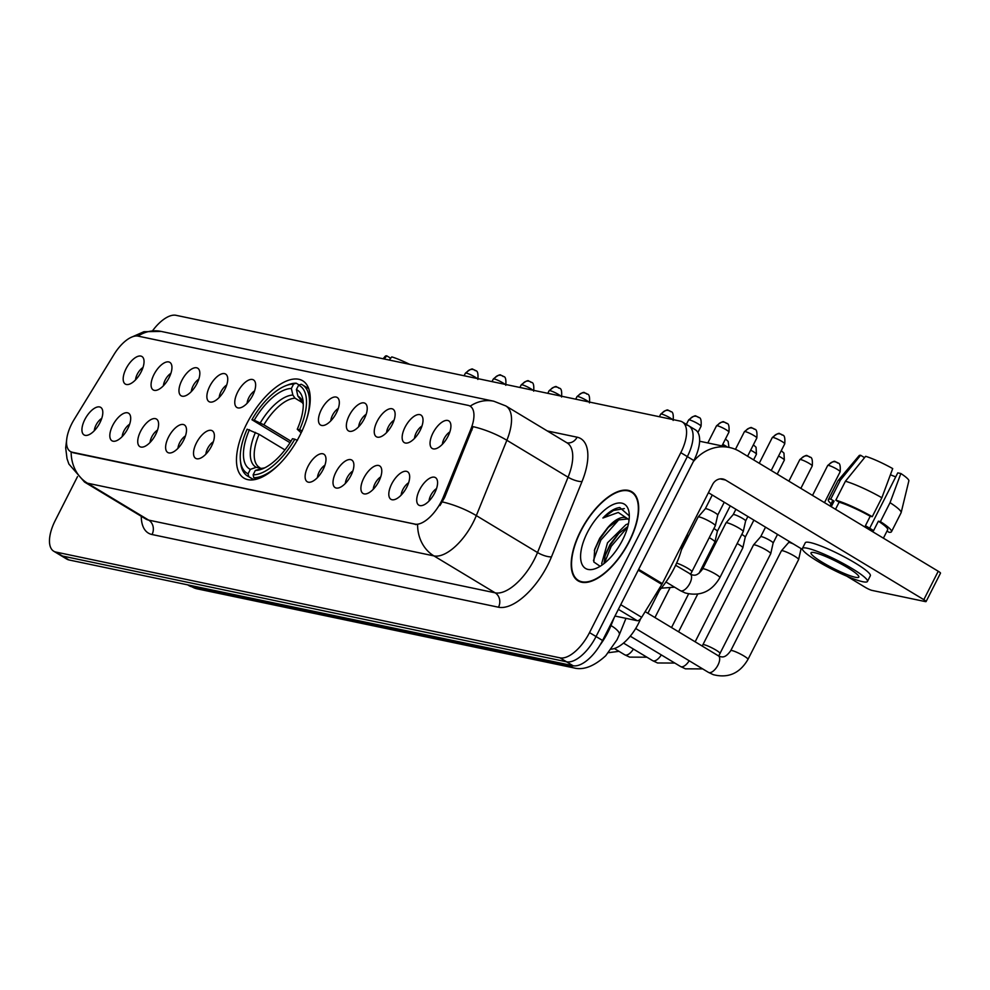 <?xml version="1.0" encoding="UTF-8"?>
<svg xmlns="http://www.w3.org/2000/svg" width="990" height="990" viewBox="0 0 990 990"><rect width="100%" height="100%" fill="white"/><g stroke="black" fill="none" stroke-linecap="round" stroke-linejoin="round"><path stroke-width="1.49" d="M300.044 435.068A56.851 26.074 -58.9 0 0 302.717 380.791A56.851 26.074 -58.9 0 0 246.671 423.868A56.851 26.074 -58.9 0 0 243.986 478.145A56.851 26.074 -58.9 0 0 300.044 435.068M405.034 427.235A16.088 7.376 121.1 0 1 422.445 416.901A16.088 7.376 121.1 0 1 420.144 430.403A16.088 7.376 121.1 0 1 406.643 443.099A16.088 7.376 121.1 0 1 405.034 427.235M421.963 426.046A9.652 4.43 -58.9 0 0 416.208 432.791A9.652 4.43 -58.9 0 0 414.501 438.409M377.128 421.381A16.088 7.376 121.1 0 1 394.552 411.048A16.088 7.376 121.1 0 1 392.238 424.549A16.088 7.376 121.1 0 1 378.737 437.246A16.088 7.376 121.1 0 1 377.128 421.381M394.07 420.193A9.652 4.43 -58.9 0 0 388.315 426.938A9.652 4.43 -58.9 0 0 386.607 432.556M349.235 415.528A16.088 7.376 121.1 0 1 366.647 405.195A16.088 7.376 121.1 0 1 364.345 418.696A16.088 7.376 121.1 0 1 350.844 431.393A16.088 7.376 121.1 0 1 349.235 415.528M366.164 414.34A9.652 4.43 -58.9 0 0 360.422 421.084A9.652 4.43 -58.9 0 0 358.702 426.702M321.342 409.674A16.088 7.376 121.1 0 1 338.753 399.341A16.088 7.376 121.1 0 1 336.452 412.842A16.088 7.376 121.1 0 1 322.95 425.539A16.088 7.376 121.1 0 1 321.342 409.674M338.271 408.486A9.652 4.43 -58.9 0 0 332.516 415.231A9.652 4.43 -58.9 0 0 330.808 420.849M237.649 392.114A16.088 7.376 121.1 0 1 255.061 381.781A16.088 7.376 121.1 0 1 252.759 395.282A16.088 7.376 121.1 0 1 239.258 407.979A16.088 7.376 121.1 0 1 237.649 392.114M254.579 390.914A9.652 4.43 -58.9 0 0 248.824 397.671A9.652 4.43 -58.9 0 0 247.116 403.289M209.756 386.261A16.088 7.376 121.1 0 1 227.168 375.928A16.088 7.376 121.1 0 1 224.854 389.429A16.088 7.376 121.1 0 1 211.353 402.126A16.088 7.376 121.1 0 1 209.756 386.261M226.685 385.061A9.652 4.43 -58.9 0 0 220.931 391.817A9.652 4.43 -58.9 0 0 219.223 397.436M181.851 380.407A16.088 7.376 121.1 0 1 199.262 370.074A16.088 7.376 121.1 0 1 196.96 383.575A16.088 7.376 121.1 0 1 183.459 396.272A16.088 7.376 121.1 0 1 181.851 380.407M198.78 379.207A9.652 4.43 -58.9 0 0 193.038 385.964A9.652 4.43 -58.9 0 0 191.317 391.582M153.957 374.554A16.088 7.376 121.1 0 1 171.369 364.221A16.088 7.376 121.1 0 1 169.067 377.722A16.088 7.376 121.1 0 1 155.566 390.419A16.088 7.376 121.1 0 1 153.957 374.554M170.886 373.354A9.652 4.43 -58.9 0 0 165.144 380.111A9.652 4.43 -58.9 0 0 163.424 385.729M126.064 368.701A16.088 7.376 121.1 0 1 143.476 358.368A16.088 7.376 121.1 0 1 141.162 371.869A16.088 7.376 121.1 0 1 127.66 384.565A16.088 7.376 121.1 0 1 126.064 368.701M142.993 367.5A9.652 4.43 -58.9 0 0 137.239 374.257A9.652 4.43 -58.9 0 0 135.531 379.875M432.927 433.088A16.088 7.376 121.1 0 1 450.339 422.755A16.088 7.376 121.1 0 1 448.037 436.256A16.088 7.376 121.1 0 1 434.536 448.953A16.088 7.376 121.1 0 1 432.927 433.088M449.856 431.9A9.652 4.43 -58.9 0 0 444.114 438.644A9.652 4.43 -58.9 0 0 442.394 444.262M391.693 483.949A16.088 7.376 121.1 0 1 409.105 473.616A16.088 7.376 121.1 0 1 406.791 487.13A16.088 7.376 121.1 0 1 393.302 499.814A16.088 7.376 121.1 0 1 391.693 483.949M408.623 482.761A9.652 4.43 -58.9 0 0 402.868 489.518A9.652 4.43 -58.9 0 0 401.16 495.136M363.788 478.096A16.088 7.376 121.1 0 1 381.2 467.763A16.088 7.376 121.1 0 1 378.898 481.276A16.088 7.376 121.1 0 1 365.397 493.961A16.088 7.376 121.1 0 1 363.788 478.096M380.717 476.908A9.652 4.43 -58.9 0 0 374.975 483.664A9.652 4.43 -58.9 0 0 373.255 489.283M335.895 472.242A16.088 7.376 121.1 0 1 353.306 461.909A16.088 7.376 121.1 0 1 351.005 475.423A16.088 7.376 121.1 0 1 337.503 488.107A16.088 7.376 121.1 0 1 335.895 472.242M352.824 471.054A9.652 4.43 -58.9 0 0 347.082 477.799A9.652 4.43 -58.9 0 0 345.361 483.417M308.001 466.389A16.088 7.376 121.1 0 1 325.413 456.056A16.088 7.376 121.1 0 1 323.099 469.557A16.088 7.376 121.1 0 1 309.61 482.254A16.088 7.376 121.1 0 1 308.001 466.389M324.93 465.201A9.652 4.43 -58.9 0 0 319.176 471.945A9.652 4.43 -58.9 0 0 317.468 477.564M196.404 442.976A16.088 7.376 121.1 0 1 213.815 432.642A16.088 7.376 121.1 0 1 211.513 446.144A16.088 7.376 121.1 0 1 198.012 458.84A16.088 7.376 121.1 0 1 196.404 442.976M213.333 441.788A9.652 4.43 -58.9 0 0 207.591 448.532A9.652 4.43 -58.9 0 0 205.883 454.15M168.51 437.122A16.088 7.376 121.1 0 1 185.922 426.789A16.088 7.376 121.1 0 1 183.62 440.29A16.088 7.376 121.1 0 1 170.119 452.987A16.088 7.376 121.1 0 1 168.51 437.122M185.439 435.934A9.652 4.43 -58.9 0 0 179.697 442.679A9.652 4.43 -58.9 0 0 177.977 448.297M140.617 431.269A16.088 7.376 121.1 0 1 158.029 420.936A16.088 7.376 121.1 0 1 155.715 434.437A16.088 7.376 121.1 0 1 142.226 447.134A16.088 7.376 121.1 0 1 140.617 431.269M157.546 430.081A9.652 4.43 -58.9 0 0 151.792 436.825A9.652 4.43 -58.9 0 0 150.084 442.443M112.712 425.415A16.088 7.376 121.1 0 1 130.123 415.082A16.088 7.376 121.1 0 1 127.821 428.583A16.088 7.376 121.1 0 1 114.32 441.28A16.088 7.376 121.1 0 1 112.712 425.415M129.653 424.227A9.652 4.43 -58.9 0 0 123.899 430.972A9.652 4.43 -58.9 0 0 122.191 436.59M84.818 419.562A16.088 7.376 121.1 0 1 102.23 409.229A16.088 7.376 121.1 0 1 99.928 422.73A16.088 7.376 121.1 0 1 86.427 435.427A16.088 7.376 121.1 0 1 84.818 419.562M101.747 418.374A9.652 4.43 -58.9 0 0 96.005 425.118A9.652 4.43 -58.9 0 0 94.285 430.737M419.587 489.815A16.088 7.376 121.1 0 1 436.998 479.469A16.088 7.376 121.1 0 1 434.697 492.983A16.088 7.376 121.1 0 1 421.196 505.667A16.088 7.376 121.1 0 1 419.587 489.815M436.516 488.614A9.652 4.43 -58.9 0 0 430.774 495.371A9.652 4.43 -58.9 0 0 429.054 500.989M640.604 618.775A32.175 14.763 121.1 0 1 638.34 623.75A32.175 14.763 121.1 0 1 611.275 649.143M443.384 496.906A28.957 13.278 121.1 0 1 441.342 501.398A28.957 13.278 121.1 0 1 414.773 524.118L72.357 452.257A28.957 13.278 121.1 0 1 70.364 451.489A28.957 13.278 121.1 0 1 74.188 419.438L114.036 354.445A28.957 13.278 121.1 0 1 138.142 336.13L468.134 405.368A28.957 13.278 121.1 0 1 470.126 406.147A28.957 13.278 121.1 0 1 470.807 429.314L443.384 496.906L444.572 497.624L439.931 505.543M629.368 541.419A52.025 23.859 -58.9 0 0 631.818 491.758A52.025 23.859 -58.9 0 0 580.524 531.172A52.025 23.859 -58.9 0 0 578.073 580.845A52.025 23.859 -58.9 0 0 629.368 541.419M470.176 406.172A37.546 32.942 101.9 0 1 493.8 401.222L505.853 405.95A42.904 19.676 121.1 0 1 506.868 440.278L476.314 515.604A42.904 19.676 121.1 0 1 473.282 522.237A42.904 19.676 121.1 0 1 433.917 555.897A37.546 32.942 -78.1 0 1 417.594 524.65L73.161 452.739L70.364 451.489M77.505 476.623L55.242 520.493A32.175 14.763 -58.9 0 0 53.72 551.22L60.254 555.155A32.175 14.763 -58.9 0 0 62.457 556.021L566.528 661.79A32.175 14.763 -58.9 0 0 596.042 636.545L687.332 456.6A32.175 14.763 -58.9 0 0 688.854 425.886A32.175 14.763 -58.9 0 0 686.639 425.019M71.144 451.947A37.546 32.942 101.9 0 0 87.467 483.194L433.917 555.897L495.136 592.824A42.904 19.676 -58.9 0 0 534.489 559.164A42.904 19.676 -58.9 0 0 537.521 552.531L568.074 477.205L506.868 440.278A37.546 10.915 -157.9 0 0 473.084 426.653L444.572 497.624M53.72 551.22A32.175 14.763 -58.9 0 0 55.935 552.074L559.994 657.843A32.175 14.763 -58.9 0 0 589.52 632.61L680.811 452.665A32.175 14.763 -58.9 0 0 682.32 421.95A32.175 14.763 -58.9 0 0 680.118 421.084L176.047 315.315A32.175 14.763 -58.9 0 0 152.683 330.598M693.866 460.548A32.175 14.763 -58.9 0 0 695.376 429.821L688.854 425.886A32.175 14.763 -58.9 0 1 687.332 456.6L596.042 636.545A32.175 14.763 -58.9 0 1 566.528 661.79L62.457 556.021A32.175 14.763 -58.9 0 1 60.254 555.155L66.788 559.09A32.175 14.763 -58.9 0 0 68.991 559.956L573.062 665.726A32.175 14.763 -58.9 0 0 602.576 640.481L693.866 460.548L680.811 452.665M580.784 531.222A51.48 23.611 -58.9 0 0 578.358 580.388A51.48 23.611 -58.9 0 0 629.12 541.369A51.48 23.611 -58.9 0 0 631.546 492.216A51.48 23.611 -58.9 0 0 580.784 531.222M655.516 594.743A53.633 24.601 -58.9 0 0 674.202 568.173A53.633 24.601 -58.9 0 0 683.026 542.755M602.18 564.956L601.685 563.582L607.514 542.805L625.94 524.663L628.477 523.673M604.011 563.595L605.249 554.945L610.112 544.364L618.206 533.857L627.784 526.593M629.021 520.356A26.817 12.301 -58.9 0 0 626.967 518.265A26.817 12.301 -58.9 0 0 607.365 528.091L618.168 519.973L627.87 518.946M629.306 515.914L619.789 507.524C614.592 508.192 608.949 511.694 602.898 518.018L618.255 512.461L628.786 519.527M607.365 528.091L599.73 538.214L594.718 549.252L593.827 561.998L600.15 566.292M622.574 539.995A37.546 17.214 -58.9 0 0 629.17 513.352A37.546 17.214 -58.9 0 0 612.773 504.677A37.546 17.214 -58.9 0 0 587.33 532.595A37.546 17.214 -58.9 0 0 595.955 568.421A37.546 17.214 -58.9 0 0 622.574 539.995M602.898 518.018L613.466 510.456L624.319 508.588M593.456 560.6L600.819 540.119L618.923 519.639M604.37 563.31L611.189 546.369L627.648 527.088M594.346 550.49L599.519 539.34L608.937 526.532M604.828 556.405L609.889 545.589L619.307 532.781M614.976 616.04L637.201 620.705L618.379 609.345M693.272 461.711A42.904 37.645 -78.1 0 1 729.506 447.505A42.904 37.645 -78.1 0 1 739.914 451.613L938.235 571.255A5.358 0.755 26.9 0 1 940.5 573.161L926.083 601.561A5.358 0.755 -153.1 0 0 923.818 599.668L725.509 480.026A10.729 9.417 101.9 0 0 722.898 478.999A10.729 9.417 101.9 0 0 712.54 484.58L662.298 583.605A5.358 2.463 121.1 0 1 661.84 584.409L641.668 617.314A5.358 2.463 121.1 0 1 637.201 620.705M846.698 576.118L865.409 587.417A5.358 0.755 -153.1 0 0 872.004 590.399L925.378 601.598A5.358 0.755 -153.1 0 0 926.083 601.561M802.469 549.45L708.419 492.698M855.335 577.269A26.817 3.774 -153.1 0 0 858.837 577.083A26.817 3.774 -153.1 0 0 842.292 564.585A26.817 3.774 -153.1 0 0 814.523 552.643A26.817 3.774 -153.1 0 0 811.02 552.828A26.817 3.774 -153.1 0 0 827.566 565.327A26.817 3.774 -153.1 0 0 855.335 577.269M887.003 531.061L889.057 532.298A35.393 4.975 -153.1 0 0 891.483 531.717L901.086 512.783A35.393 4.975 -153.1 0 0 901.148 512.622L908.857 480.855A27.893 3.923 -153.1 0 0 900.863 473.517L897.769 472.861L869.678 528.227M864.555 457.652L860.595 455.264L840.386 480.175L830.771 499.121L834.087 501.113L831.241 506.707M834.087 501.113A31.111 4.368 -153.1 0 0 832.169 501.633L829.979 505.952M867.45 581.452L870.334 575.772A36.469 5.123 -153.1 0 0 847.824 558.768A36.469 5.123 -153.1 0 0 810.068 542.532A36.469 5.123 -153.1 0 0 805.291 542.768L802.407 548.46A36.469 5.123 -153.1 0 0 824.918 565.463A36.469 5.123 -153.1 0 0 862.674 581.699A36.469 5.123 -153.1 0 0 867.45 581.452A36.469 5.123 -153.1 0 0 844.94 564.449A36.469 5.123 -153.1 0 0 807.184 548.212A36.469 5.123 -153.1 0 0 802.407 548.46M839.124 502.178L835.808 500.173L845.423 481.239L865.631 456.316A27.893 3.923 -153.1 0 1 892.708 468.592L881.867 497.747L872.264 516.693L870.222 516.26A31.111 4.368 -153.1 0 0 839.124 502.178L835.51 509.281M872.264 516.693A35.393 4.975 -153.1 0 0 835.808 500.173M830.771 499.121A35.393 4.975 -153.1 0 0 828.345 499.69A35.393 4.975 -153.1 0 0 831.105 503.749M881.867 497.747A35.393 4.975 -153.1 0 0 845.423 481.239M840.386 480.175A35.393 4.975 -153.1 0 0 838.047 480.62A35.393 4.975 -153.1 0 0 837.961 480.756L828.345 499.69M860.595 455.264A27.893 3.923 -153.1 0 0 859.134 455.623L838.047 480.62M890.418 474.742A21.458 3.019 -153.1 0 0 895.74 476.858M883.402 538.176L887.659 529.786A31.111 4.368 -153.1 0 0 878.377 521.186L880.419 521.619L890.035 502.673L900.863 473.517M870.222 516.26L865.409 525.74A31.111 4.368 -153.1 0 1 873.576 530.652L878.377 521.186M891.483 531.717A35.393 4.975 -153.1 0 0 880.419 521.619M901.148 512.622A35.393 4.975 -153.1 0 0 890.035 502.673M290.033 442.703L251.918 419.735A51.059 23.414 -58.9 0 1 285.59 385.778A51.059 23.414 -58.9 0 1 293.585 384.108L291.357 388.488A46.122 21.149 -58.9 0 0 254.244 420.218L263.885 424.834L290.986 441.181M302.915 402.942L295.032 398.19L292.867 395.06L291.357 388.488M306.752 418.82A53.2 24.404 -58.9 0 0 302.47 384.9A53.2 24.404 -58.9 0 0 301.208 384.244L298.621 385.172A51.059 23.414 -58.9 0 1 299.599 429.734L297.26 429.252A46.122 21.149 -58.9 0 0 303.113 401.284A46.122 21.149 -58.9 0 0 296.394 389.553L297.891 396.111L300.688 399.626M301.158 432.803L297.26 429.252M240.669 462.961A53.2 24.404 -58.9 0 0 247.5 476.004A53.2 24.404 -58.9 0 0 248.762 476.66L248.094 473.777A51.059 23.414 -58.9 0 1 240.422 460.672L240.669 462.961M253.873 479.754L248.762 476.66M293.585 384.108L296.183 383.192A53.2 24.404 -58.9 0 0 287.744 384.937L285.59 385.778M296.183 383.192L299.141 384.974M284.947 449.906L259.083 434.301L247.116 429.202A51.059 23.414 -58.9 0 0 240.422 460.672M299.599 429.734L302.235 430.935M249.443 429.697A46.122 21.149 -58.9 0 0 250.322 469.384L248.094 473.777M254.244 420.218L251.918 419.735M296.394 389.553L298.621 385.172M250.322 469.384L256.212 467.292L261.088 468.406M259.083 434.301A39.687 18.204 -58.9 0 0 259.442 467.429L259.813 467.639M297.433 440.401L294.785 439.201A51.059 23.414 -58.9 0 1 253.131 474.829L253.799 477.712A53.2 24.404 -58.9 0 0 279.502 463.988M253.799 477.712L256.323 479.234M253.131 474.829L255.346 470.448A46.122 21.149 -58.9 0 0 262.3 468.938A46.122 21.149 -58.9 0 0 292.458 438.719L294.785 439.201M264.949 467.726L255.346 470.448M730.756 650.653L781.395 550.824A9.652 1.361 26.9 0 1 781.432 550.787A9.652 1.361 26.9 0 1 782.669 550.762A9.652 1.361 26.9 0 1 794.537 556.145A9.652 1.361 26.9 0 1 798.633 559.523A9.652 1.361 26.9 0 1 798.621 559.56L747.982 659.377C739.827 673.349 728.281 678.447 713.345 674.685L708.444 672.371A9.652 4.43 121.1 0 0 708.84 672.557A9.652 4.43 121.1 0 0 717.973 665.057A9.652 4.43 121.1 0 0 718.418 655.838L719.755 656.469C721.772 656.828 725.014 658.771 730.756 650.653A9.652 1.361 26.9 0 1 732.018 650.579A9.652 1.361 26.9 0 1 732.328 650.653A9.652 1.361 26.9 0 1 742.277 655.021A9.652 1.361 26.9 0 1 747.982 659.377M789.179 541.419L788.609 542.557A6.967 0.978 26.9 0 1 788.622 542.545A6.967 0.978 26.9 0 1 789.513 542.52A6.967 0.978 26.9 0 1 793.324 543.931M720.077 653.524A9.652 1.361 26.9 0 0 714.372 649.168A9.652 1.361 26.9 0 0 704.422 644.799A9.652 1.361 26.9 0 0 704.125 644.725A9.652 1.361 26.9 0 0 702.863 644.799L753.501 544.97A9.652 1.361 26.9 0 1 753.526 544.933A9.652 1.361 26.9 0 1 754.764 544.908A9.652 1.361 26.9 0 1 766.644 550.292A9.652 1.361 26.9 0 1 770.74 553.67A9.652 1.361 26.9 0 1 770.715 553.707L718.691 655.999M765.542 527.163L760.704 536.704A6.967 0.978 26.9 0 1 760.716 536.691A6.967 0.978 26.9 0 1 761.607 536.667A6.967 0.978 26.9 0 1 770.195 540.565A6.967 0.978 26.9 0 1 773.14 542.99A6.967 0.978 26.9 0 1 773.128 543.027L770.74 553.67M737.179 543.522A9.652 1.361 26.9 0 1 738.75 544.438A9.652 1.361 26.9 0 1 742.834 547.817A9.652 1.361 26.9 0 1 742.822 547.854L695.153 641.805M741.795 534.414A6.967 0.978 26.9 0 1 742.29 534.699A6.967 0.978 26.9 0 1 745.247 537.137A6.967 0.978 26.9 0 1 745.235 537.174M709.273 537.669A9.652 1.361 26.9 0 1 710.845 538.585A9.652 1.361 26.9 0 1 714.941 541.951A9.652 1.361 26.9 0 1 714.929 542L699.051 573.284M713.901 528.561A6.967 0.978 26.9 0 1 714.396 528.846A6.967 0.978 26.9 0 1 717.354 531.284A6.967 0.978 26.9 0 1 717.342 531.321L730.249 505.878M686.713 535.466A9.652 1.361 26.9 0 1 687.048 536.097A9.652 1.361 26.9 0 1 687.023 536.147L682.63 544.809M719.854 577.653A9.652 1.361 26.9 0 0 714.161 573.297A9.652 1.361 26.9 0 0 704.199 568.928A9.652 1.361 26.9 0 0 703.902 568.854A9.652 1.361 26.9 0 0 702.64 568.916L725.992 522.893A9.652 1.361 26.9 0 1 726.016 522.856A9.652 1.361 26.9 0 1 727.254 522.831A9.652 1.361 26.9 0 1 739.134 528.215A9.652 1.361 26.9 0 1 743.23 531.581A9.652 1.361 26.9 0 1 743.205 531.63L719.854 577.653C711.711 591.612 700.165 596.71 685.229 592.961L680.328 590.646A9.652 4.43 121.1 0 0 680.724 590.832A9.652 4.43 121.1 0 0 689.857 583.333A9.652 4.43 121.1 0 0 690.302 574.113A9.652 4.43 121.1 0 0 689.919 573.928M735.904 509.281L733.194 514.614A6.967 0.978 26.9 0 1 733.206 514.602A6.967 0.978 26.9 0 1 734.097 514.59A6.967 0.978 26.9 0 1 742.673 518.475A6.967 0.978 26.9 0 1 745.631 520.913A6.967 0.978 26.9 0 1 745.619 520.938M681.38 549.982L698.099 517.04A9.652 1.361 26.9 0 1 698.123 516.99A9.652 1.361 26.9 0 1 699.361 516.978A9.652 1.361 26.9 0 1 711.241 522.361A9.652 1.361 26.9 0 1 715.324 525.727A9.652 1.361 26.9 0 1 715.312 525.777L690.574 574.262M705.288 508.773A6.967 0.978 26.9 0 1 705.313 508.749A6.967 0.978 26.9 0 1 706.204 508.736A6.967 0.978 26.9 0 1 714.78 512.622A6.967 0.978 26.9 0 1 717.738 515.06A6.967 0.978 26.9 0 1 717.725 515.085M389.219 360.051L391.78 356.895A27.893 3.923 -153.1 0 1 409.674 364.332M390.704 358.219L386.743 355.831L384.182 358.986M386.743 355.831A27.893 3.923 -153.1 0 0 385.283 356.202L383.118 358.764M470.807 429.314L471.995 430.031M72.357 452.257L73.161 452.739M414.773 524.118L415.577 524.601M152.039 534.526A10.729 9.417 101.9 0 0 148.686 520.121L495.136 592.824A10.729 9.417 101.9 0 1 498.49 607.216L152.039 534.526A53.633 24.601 121.1 0 1 141.261 516.285M145.74 518.983A42.904 19.676 -58.9 0 0 148.686 520.121L87.467 483.194A42.904 19.676 121.1 0 1 84.534 482.056L145.74 518.983M442.344 501.93A37.546 10.915 -157.9 0 1 476.314 515.604L537.521 552.531A10.729 3.119 22.1 0 0 551.48 556.85A53.633 24.601 121.1 0 1 498.49 607.216M138.006 336.105A37.546 32.942 -78.1 0 1 161.209 331.427L493.8 401.222M547.247 430.935L577.083 437.184A53.633 24.601 121.1 0 1 582.033 481.524L551.48 556.85M55.935 552.074L68.991 559.956M559.994 657.843L573.062 665.726M589.52 632.61L602.576 640.481M582.033 481.524A10.729 3.119 22.1 0 1 568.074 477.205A42.904 19.676 -58.9 0 0 567.06 442.877L505.853 405.95M566.936 442.802A10.729 9.417 101.9 0 0 577.083 437.184M189.276 585.201L191.936 586.798A21.458 18.822 101.9 0 0 197.146 588.852L188.991 585.659A42.904 19.676 -58.9 0 0 191.936 586.798L568.607 665.837A42.904 19.676 -58.9 0 0 573.606 665.824M599.965 645.171A42.904 19.676 -58.9 0 0 607.959 632.177A42.904 19.676 -58.9 0 0 610.991 625.544L610.36 625.148M565.946 664.228L568.607 665.837A21.458 18.822 101.9 0 0 573.804 667.891L197.146 588.852M625.965 618.354L619.282 634.813A21.458 6.237 -157.9 0 0 610.991 625.544L614.332 617.302M720.101 478.9L725.509 480.026M638.674 569.349L662.298 583.605M923.818 599.668L938.235 571.255M661.84 584.409L638.241 570.178M620.742 604.692L641.668 617.314M295.032 398.19A39.687 18.204 -58.9 0 0 263.885 424.834M303.274 404.192L300.44 399.465A39.687 18.204 -58.9 0 0 300.069 399.255M255.445 432.407A41.258 18.921 -58.9 0 0 256.212 467.292M292.867 395.06A41.258 18.921 -58.9 0 0 260.259 422.94M303.274 404.068A41.258 18.921 -58.9 0 0 297.891 396.111M261.249 468.344A41.258 18.921 -58.9 0 0 264.837 467.787M828.618 465.436A6.967 0.978 26.9 0 1 835.832 468.542A6.967 0.978 26.9 0 1 840.139 471.785C841.104 460.078 836.822 464.05 837.367 462.578L835.35 461.81A6.967 6.113 101.9 0 0 828.618 465.436A6.967 0.978 26.9 0 0 827.702 465.486L812.518 495.421M837.045 462.479A6.967 6.113 101.9 0 0 835.35 461.81C834.756 460.486 832.206 461.711 827.702 465.486M718.035 655.665A9.652 4.43 121.1 0 1 718.418 655.838L645.146 611.634M800.724 459.583A6.967 0.978 26.9 0 1 807.939 462.689A6.967 0.978 26.9 0 1 812.245 465.931C813.211 454.224 808.929 458.197 809.461 456.712L807.456 455.957A6.967 6.113 101.9 0 0 800.724 459.583A6.967 0.978 26.9 0 0 799.809 459.632L788.882 481.152M809.152 456.625A6.967 6.113 101.9 0 0 807.456 455.957C806.862 454.633 804.313 455.858 799.809 459.632M689.201 660.763A9.652 4.43 121.1 0 1 680.934 666.703A9.652 4.43 121.1 0 1 680.551 666.518L630.246 636.174M778.548 456.043A6.967 0.978 26.9 0 1 784.352 460.078L783.956 453.111L781.259 450.697M661.295 654.91A9.652 4.43 121.1 0 1 653.041 660.85A9.652 4.43 121.1 0 1 652.658 660.664L623.514 643.092M750.655 450.19A6.967 0.978 26.9 0 1 756.447 454.224L756.063 447.257L753.365 444.844M633.402 649.056A9.652 4.43 121.1 0 1 625.148 654.996A9.652 4.43 121.1 0 1 624.752 654.811L614.345 648.537M722.75 444.337A6.967 0.978 26.9 0 1 727.353 447.059M773.215 437.493A6.967 0.978 26.9 0 1 780.429 440.6A6.967 0.978 26.9 0 1 784.736 443.854C785.689 432.135 781.419 436.107 781.952 434.635L779.947 433.88A6.967 6.113 101.9 0 0 773.215 437.493A6.967 0.978 26.9 0 0 772.299 437.543L759.243 463.271M781.642 434.536A6.967 6.113 101.9 0 0 779.947 433.88C779.353 432.556 776.804 433.781 772.299 437.543M745.309 431.64A6.967 0.978 26.9 0 1 752.536 434.746A6.967 0.978 26.9 0 1 756.83 438.001C757.796 426.282 753.526 430.254 754.058 428.781L752.054 428.026A6.967 6.113 101.9 0 0 745.309 431.64A6.967 0.978 26.9 0 0 744.406 431.69L735.446 449.349M753.737 428.682A6.967 6.113 101.9 0 0 752.054 428.026C751.447 426.702 748.898 427.928 744.406 431.69M676.591 563.137A9.652 1.361 26.9 0 1 686.478 567.567A9.652 1.361 26.9 0 1 691.961 571.799M717.416 425.787A6.967 0.978 26.9 0 1 724.63 428.893A6.967 0.978 26.9 0 1 728.937 432.147C729.902 420.428 725.62 424.401 726.165 422.928L724.148 422.161A6.967 6.113 101.9 0 0 717.416 425.787A6.967 0.978 26.9 0 0 716.5 425.836L707.813 442.951M725.843 422.829A6.967 6.113 101.9 0 0 724.148 422.161C723.554 420.849 721.005 422.074 716.5 425.836M689.523 419.933A6.967 0.978 26.9 0 1 696.737 423.039A6.967 0.978 26.9 0 1 701.044 426.294C702.009 414.575 697.727 418.547 698.259 417.075L696.255 416.307A6.967 6.113 101.9 0 0 689.523 419.933A6.967 0.978 26.9 0 0 688.607 419.983L686.367 424.388M697.95 416.976A6.967 6.113 101.9 0 0 696.255 416.307C695.661 414.996 693.111 416.221 688.607 419.983M670.044 411.122A6.967 6.113 101.9 0 0 668.361 410.454A6.967 6.113 101.9 0 0 661.617 414.08A6.967 0.978 26.9 0 1 672.408 419.463M659.39 416.74L660.714 414.129A6.967 0.978 26.9 0 1 661.617 414.08M586.352 393.562A6.967 6.113 101.9 0 0 584.669 392.894A6.967 6.113 101.9 0 0 577.925 396.52A6.967 0.978 26.9 0 1 588.716 401.903M575.697 399.18L577.021 396.569A6.967 0.978 26.9 0 1 577.925 396.52M558.459 387.709A6.967 6.113 101.9 0 0 556.776 387.041A6.967 6.113 101.9 0 0 550.032 390.666A6.967 0.978 26.9 0 1 560.81 396.05M547.792 393.315L549.116 390.716A6.967 0.978 26.9 0 1 550.032 390.666M530.566 381.855A6.967 6.113 101.9 0 0 528.87 381.187A6.967 6.113 101.9 0 0 522.138 384.813A6.967 0.978 26.9 0 1 532.917 390.196M519.899 387.461L521.223 384.863A6.967 0.978 26.9 0 1 522.138 384.813M502.673 376.002A6.967 6.113 101.9 0 0 500.977 375.334A6.967 6.113 101.9 0 0 494.233 378.96A6.967 0.978 26.9 0 1 505.024 384.343M492.005 381.608L493.329 379.009A6.967 0.978 26.9 0 1 494.233 378.96M474.767 370.149A6.967 6.113 101.9 0 0 473.084 369.48A6.967 6.113 101.9 0 0 466.339 373.106A6.967 0.978 26.9 0 1 477.118 378.489M464.1 375.755L465.424 373.156A6.967 0.978 26.9 0 1 466.339 373.106M470.126 406.147L470.869 406.593M66.862 438.174L65.674 447.839L67.023 458.667L68.892 464.05L84.534 482.056M130.655 337.578L143.946 331.7L161.209 331.427M682.32 421.95L688.854 425.886M619.282 634.813L617.03 639.775L605.707 655.751C593.975 666.394 583.345 670.44 573.804 667.891M188.991 585.659L187.679 584.855M581.279 582.145L578.358 580.388M634.466 493.973L631.546 492.216M699.608 441.231L729.506 447.505M253.737 479.766L247.5 476.004M308.707 388.662L302.47 384.9M635.691 628.489L708.444 672.371M788.622 542.545L781.432 550.787M801.046 548.844L798.633 559.523M840.139 471.785L824.497 502.635M702.702 668.906L685.451 668.832L680.551 666.518M702.863 644.799L702.158 646.024M760.716 536.691L753.526 544.933M812.245 465.931L800.861 488.379M777.521 534.39L773.14 543.015M674.809 663.053L657.558 662.978L652.658 660.664M678.583 631.806L697.678 594.173M753.885 520.134L745.247 537.162L742.834 547.817M784.352 460.078L777.224 474.123M646.916 657.199L629.652 657.125L624.752 654.811M654.947 617.55L669.784 588.32M671.529 627.549L688.595 593.889M717.354 531.284L714.941 541.951M756.447 454.224L753.588 459.867M728.962 447.393L728.17 441.404L725.46 438.991M619.01 651.346L608.491 652.682M647.893 613.293L659.587 590.226M687.567 533.796L687.048 536.097M665.948 581.971L680.328 590.646M702.64 568.916C696.886 577.046 693.656 575.103 691.639 574.745L675.626 565.253M733.206 514.602L726.016 522.856M747.871 516.508L745.631 520.926L743.23 531.581M784.736 443.854L771.21 470.498M674.586 587.181L661.308 588.159M712.268 495.025L705.301 508.761L698.123 516.99M724.235 502.252L717.738 515.072L715.324 525.727M756.83 438.001L747.586 456.242M728.937 432.147L721.945 445.921M701.044 426.294L697.925 432.444M673.151 420.441C674.103 408.721 669.834 412.694 670.366 411.221L668.361 410.454C667.755 409.142 665.206 410.355 660.714 414.129M589.458 402.881C590.411 391.161 586.142 395.134 586.674 393.661L584.669 392.894C584.075 391.582 581.514 392.795 577.021 396.569M561.553 397.015C562.518 385.308 558.236 389.28 558.781 387.808L556.776 387.041C556.17 385.716 553.62 386.942 549.116 390.716M533.659 391.161C534.625 379.455 530.343 383.427 530.875 381.954L528.87 381.187C528.276 379.863 525.727 381.088 521.223 384.863M505.766 385.308C506.719 373.601 502.45 377.574 502.982 376.089L500.977 375.334C500.383 374.01 497.834 375.235 493.329 379.009M477.861 379.455C478.826 367.748 474.544 371.72 475.089 370.235L473.084 369.48C472.478 368.156 469.928 369.381 465.424 373.156"/></g></svg>
